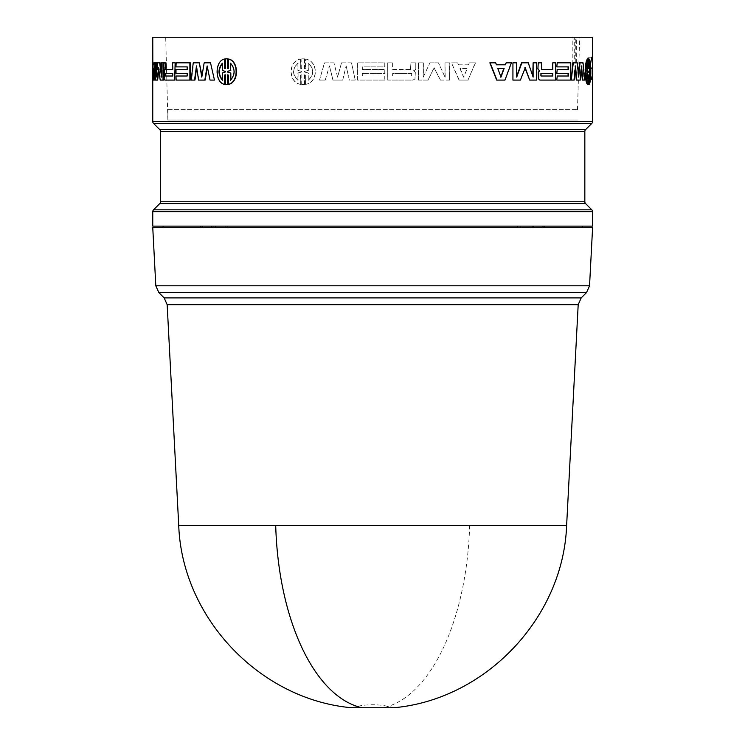 <?xml version="1.0" encoding="UTF-8"?>
<svg xmlns="http://www.w3.org/2000/svg" width="745" height="745" viewBox="0 0 745 745"><rect width="100%" height="100%" fill="white"/><g stroke="black" fill="none" stroke-linecap="round" stroke-linejoin="round"><path stroke-width="0.56" stroke-dasharray="3.73 2.79" d="M566.628 525.355L178.725 525.355M212.995 227.672L582.245 227.672L212.995 227.672L213.005 226.117L533.634 226.117L532.098 226.117L532.088 227.672M201.988 75.934L204.558 62.831L210.91 62.831M214.458 80.078L210.407 80.078L207.371 66.985M205.192 80.078L198.971 80.078L196.68 67.395M194.976 80.078L191.558 80.078L193.681 62.831L199.734 62.831M175.15 80.078L165.334 80.078L164.636 78.877L165.083 70.691L164.366 68.987L164.366 62.831L165.995 62.831M173.036 69.425L173.036 62.831L175.15 62.831M154.42 64.796L153.908 64.796L154.42 64.796L154.532 62.831L155.472 62.831L155.277 65.495M154.345 80.078L153.386 80.078L153.284 62.831M187.6 76.009L187.6 73.485M176.006 73.485L176.006 69.425M187.6 69.425L187.6 66.892M176.006 66.892L176.472 62.831L190.31 62.831M190.31 80.078L176.472 80.078L176.006 76.009M156.655 71.688L156.655 77.117L158.061 62.831L160.166 62.831M161.553 73.504L162.047 77.117L162.047 62.831L163.518 62.831M163.518 80.078L160.678 80.078L159.104 67.758L158.853 69.779M157.633 80.078L155.789 80.078L155.789 62.831L156.655 62.831M224.804 68.335L225.67 68.54L225.67 58.846L226.555 58.762M227.793 68.475L228.668 68.335L228.668 59.023M228.668 84.371L228.668 75.059L227.793 74.928M226.555 84.632L225.67 84.558L225.67 74.863L224.804 75.059M224.804 84.371C215.007 82.378 215.026 60.997 224.804 59.023M579.508 62.831L582.581 62.831L584.061 80.078L582.357 80.078M581.286 68.68L581.025 65.933L579.843 80.078L576.332 80.078M575.252 68.512L575 65.933L573.725 80.078L571.257 80.078M572.812 62.831L576.788 62.831L578.222 77.117L578.455 74.575M537.881 62.831L541.093 62.831L541.41 69.425M552.371 62.831L555.165 62.831L555.593 80.078M496.161 64.796L495.434 62.831L489.856 62.831M505.846 62.831L511.079 62.831L504.672 80.078L496.654 80.078M556.794 76.009L568.537 76.009M568.537 73.485L556.794 73.485M556.794 69.425L568.537 69.425M568.537 66.892L556.794 66.892M556.794 62.831L570.298 62.831L570.298 80.078L556.794 80.078M521.528 62.831L527.935 62.831L532.74 75.99M532.74 62.831L536.083 62.831L536.083 80.078L529.322 80.078M525.039 68.233L520.066 80.078L512.607 80.078M512.607 62.831L516.378 62.831L516.713 76.195M587.582 59.023L587.824 68.54L587.824 59.023M587.824 58.846L588.392 58.846L588.392 68.531L588.625 59.023C590.906 61.006 590.906 82.425 588.625 84.371L588.392 74.863L588.392 84.558L587.824 84.558M587.824 84.371L587.824 74.863L587.582 84.371M590.766 75.59L590.496 64.238M152.762 76.903L152.762 62.831M167.867 109.692L577.487 109.692L167.867 109.692L167.867 120.038L577.487 120.038L167.867 120.038L165.697 37.25L579.657 37.25L165.697 37.25M577.487 109.692L579.657 37.25M469.648 525.355A194.249 97.12 90 0 1 383.209 707.75L362.144 707.75M152.762 227.672L592.592 227.672M215.426 227.672L215.435 226.117L227.737 226.117L227.746 227.672M225.241 227.672L225.232 226.117L227.737 226.117M225.232 226.117L520.14 226.117L520.131 227.672M517.626 227.672L517.635 226.117L520.14 226.117M517.635 226.117L529.937 226.117L529.946 227.672M532.377 227.672L532.368 226.117L529.937 226.117M213.256 227.672L213.247 226.117M215.435 226.117L213.005 226.117M152.762 226.117L592.592 226.117M152.762 37.25L572.84 37.25L572.84 63.139L575.773 63.139L575.773 37.25L592.592 37.25M305.655 68.335L304.537 68.54L304.537 58.846L303.187 58.762L301.846 58.846L301.846 68.531L300.738 68.335L300.738 59.023C288.101 61.006 288.11 82.425 300.738 84.371L300.738 75.059L301.846 74.863L301.846 84.558L304.537 84.558L304.537 74.863L305.655 75.059L305.655 84.371C318.571 82.378 318.543 60.997 305.655 59.023L305.497 68.335L305.655 59.023M438.451 62.831L429.93 62.831L423.244 77.117L423.244 62.831L418.439 62.831L418.439 80.078L428.03 80.078L434.065 67.758L440.332 80.078L449.635 80.078L449.635 62.831L444.998 62.831L444.998 77.117L438.451 62.831L444.998 77.117M384.765 76.009L362.349 76.009L362.349 73.485L384.765 73.485L384.765 69.425L362.349 69.425L362.349 66.892L384.765 66.892L384.765 62.831L357.432 62.831L357.432 80.078L384.765 80.078L384.765 76.009L384.765 80.078M468.521 64.796L458.464 64.796L457.654 62.831L451.479 62.831L459.013 80.078L467.99 80.078L475.254 62.831L469.322 62.831L468.521 64.796L469.322 62.831M415.067 70.114L415.785 68.987L415.785 62.831L410.942 62.831L410.458 69.425L392.624 69.425L392.624 62.831L387.717 62.831L387.717 80.078L412.963 80.078L414.965 78.877L415.235 72.433L413.624 70.691L415.161 70.114L413.624 70.691M333.965 62.831L324.55 62.831L319.512 80.078L325.267 80.078L329.467 65.933L332.996 80.078L342.728 80.078L346.155 65.933L349.331 80.078L355.225 80.078L351.538 62.831L341.508 62.831L337.615 77.117L333.965 62.831L324.438 62.831L319.512 80.078M304.537 58.846L304.537 68.54M304.379 68.54L305.497 68.335M305.497 59.023C318.432 60.997 318.413 82.416 305.497 84.371L305.655 84.371M305.497 84.371L305.655 75.059M305.497 75.059L304.537 74.863M304.379 74.863L304.537 84.558M304.379 84.558L301.846 84.558M301.678 84.558L301.846 74.863M301.678 74.863L300.738 75.059M300.57 75.059L300.738 84.371M300.57 84.371C287.905 82.425 287.915 60.978 300.57 59.023L300.738 59.023M300.57 59.023L300.738 68.335M300.57 68.335L301.846 68.531M301.678 68.531L301.846 58.846M301.678 58.846L304.379 58.846M423.244 77.117L429.93 62.831M430.07 62.831L438.609 62.831M445.175 77.117L444.998 62.831M445.175 62.831L449.635 62.831M449.812 62.831L449.635 80.078M449.812 80.078L440.332 80.078M440.491 80.078L434.065 67.758M434.205 67.758L428.03 80.078M428.161 80.078L418.439 80.078M418.55 80.078L418.439 62.831M418.55 62.831L423.244 62.831M423.365 62.831L423.365 77.117M384.793 80.078L357.395 80.078L357.395 62.831L384.793 62.831L384.793 66.892L362.331 66.892L362.331 69.425L384.793 69.425L384.793 73.485L362.331 73.485L362.331 76.009L384.793 76.009M457.654 62.831L458.464 64.796M458.669 64.796L468.754 64.796M469.546 62.831L475.254 62.831M475.496 62.831L467.99 80.078M468.214 80.078L459.013 80.078M459.218 80.078L451.479 62.831M451.666 62.831L457.849 62.831M415.785 62.831L415.785 68.987M415.887 68.987L415.161 70.114M413.717 70.738L415.235 72.433M415.338 72.433L414.965 78.877M415.067 78.877L412.972 80.078L387.717 80.078M387.754 80.078L387.717 62.831M387.754 62.831L392.624 62.831M392.68 62.831L392.624 69.425M392.68 69.425L410.458 69.425M410.542 69.425L410.942 62.831M411.035 62.831L415.887 62.831M337.615 77.117L333.881 62.831M341.508 62.831L337.532 77.117M341.433 62.831L351.538 62.831M355.225 80.078L351.491 62.831M355.179 80.078L349.331 80.078M346.155 65.933L349.275 80.078M342.728 80.078L346.09 65.933M342.663 80.078L332.996 80.078M329.467 65.933L332.903 80.078M325.267 80.078L329.365 65.933M325.155 80.078L319.391 80.078M588.336 68.54L587.824 68.54M588.084 68.335L587.582 68.335M588.084 75.059L587.582 75.059M588.336 74.863L587.824 74.863M588.904 84.558L588.392 84.558M588.904 74.863L588.392 74.863M588.904 68.531L588.392 68.531M588.904 58.846L588.392 58.846M570.763 80.078L570.298 80.078M570.763 62.831L570.298 62.831M584.564 80.078L584.061 80.078M582.581 62.831L583.074 62.831M578.222 77.117L578.707 77.117M576.788 62.831L577.273 62.831M574.199 80.078L573.725 80.078M575 65.933L575.475 65.933M580.327 80.078L579.843 80.078M581.025 65.933L581.51 65.933M162.047 77.117L161.553 77.117M157.549 62.831L158.061 62.831M156.152 77.117L156.655 77.117M155.277 80.078L155.789 80.078M158.601 67.758L159.104 67.758M160.184 80.078L160.678 80.078M161.553 62.831L162.047 62.831M176.006 80.078L176.472 80.078M176.006 62.831L176.472 62.831M154.532 62.831L154.019 62.831M152.827 64.796L153.34 64.796M152.408 62.831L152.921 62.831M152.874 80.078L153.386 80.078M163.881 68.987L164.366 68.987M164.366 62.831L163.881 62.831M164.598 70.691L165.083 70.691M164.598 70.738L165.083 70.738M164.058 72.433L164.543 72.433M164.142 78.877L164.636 78.877M164.85 80.078L165.334 80.078M172.57 62.831L173.036 62.831M165.679 69.425L166.172 69.425M575.773 63.139L572.84 63.139M572.84 37.25L574.255 37.25L574.255 63.12M575.773 37.25L574.255 37.25M592.387 57.169L588.736 57.244L586.948 68.149L590.776 68.074M590.394 67.963L585.114 68.074C586.445 61.36 587.479 57.756 588.233 57.244L588.736 57.244M585.114 68.074L590.394 68.633M590.794 68.531L586.892 68.447L584.359 79.287L591.726 79.426L584.359 79.287C583.838 78.83 584.061 75.245 585.039 68.531M584.723 79.287L592.387 79.436M576.323 63.12L576.323 37.25M297.898 80.227L297.898 72.973L301.678 72.014L301.678 71.39L297.898 70.421L297.898 63.176C292.105 68.847 292.105 74.537 297.898 80.227L298.075 80.227C292.291 74.537 292.291 68.857 298.075 63.176L297.898 63.176M304.379 72.014L308.207 72.973L308.207 80.227C314.12 74.547 314.12 68.866 308.207 63.176L308.207 70.421L304.379 71.39L304.379 72.014L304.537 71.39L308.356 70.421L308.207 63.176M460.196 68.493L463.735 77.117L467.255 68.493L459.991 68.493L463.53 77.117L467.255 68.493M392.68 76.009L411.696 76.009L411.696 73.485L392.68 73.485L392.624 76.009L411.696 76.009M301.678 72.014L297.898 72.973M298.075 72.973L298.075 80.227M297.898 70.421L298.075 63.176M298.075 70.421L301.678 71.39M301.846 72.014L301.846 71.39M308.207 72.973L304.537 72.014M308.207 80.227L308.356 72.973M308.356 80.227C314.26 74.547 314.26 68.866 308.356 63.176M467.031 68.493L459.991 68.493M411.696 73.485L411.603 76.009M392.68 73.485L392.624 76.009M411.603 73.485L392.624 73.485M588.904 72.014L589.649 72.973M589.649 80.227L589.137 80.227L589.649 77.247M589.137 72.973L589.137 80.227M589.649 66.119L589.137 63.176L589.649 63.176M589.649 70.421L589.137 70.421L589.137 63.176M589.137 70.421L588.392 71.39L588.904 71.39M588.392 72.014L588.392 71.39M587.47 80.227L586.958 80.227L586.958 78.337M587.47 63.176L586.958 63.176L586.958 65.076M586.958 80.227L586.958 63.176M500.994 77.117L497.53 68.493M540.656 76.009L540.656 73.485M230.494 80.227L230.829 80.227C235.569 74.537 235.569 68.857 230.829 63.176L230.494 63.176M222.364 72.973L225.67 72.014L225.67 71.39L222.718 70.421L222.364 63.176M222.364 80.227L222.718 72.973M153.293 77.117L153.815 77.117L153.572 71.241M153.47 68.493L152.958 68.493M154.224 68.493L153.712 68.493L154.224 68.493L153.815 77.117M165.278 76.009L165.772 76.009M165.772 73.485L165.278 73.485M173.036 73.485L173.036 76.009M167.159 304.668L578.195 304.668M581.212 297.888L164.142 297.888M158.825 292.571L586.529 292.571M155.807 285.801L589.546 285.801M152.762 211.664L592.592 211.664M153.517 209.839L591.837 209.839M152.762 121.556L592.592 121.556M153.517 123.391L591.837 123.391M159.765 203.59L585.589 203.59M584.834 201.765L160.529 201.765M160.529 131.465L584.834 131.465M585.589 129.63L159.765 129.63M164.114 70.114L164.608 70.114M351.621 707.75C365.655 703.764 379.699 703.764 393.742 707.75M585.887 74.016L587.945 62.701"/><path stroke-width="1.12" d="M167.159 304.668L178.725 525.355L566.628 525.355L578.195 304.668L167.159 304.668L164.142 297.888L158.825 292.571L586.529 292.571L581.212 297.888L578.195 304.668M178.725 525.355C181.994 617.642 259.632 699.555 351.621 707.75L393.742 707.75C485.731 699.555 563.36 617.642 566.628 525.355M591.837 209.839A2.589 2.589 0 0 1 592.592 211.664L592.592 226.117L152.762 226.117L152.762 211.664A2.589 2.589 0 0 1 153.517 209.839L159.765 203.59A2.589 2.589 0 0 0 160.529 201.765L584.834 201.765A2.589 2.589 0 0 0 585.589 203.59L591.837 209.839L153.517 209.839M584.834 131.465L160.529 131.465A2.589 2.589 0 0 0 159.765 129.63L585.589 129.63A2.589 2.589 0 0 0 584.834 131.465L584.834 201.765M590.496 64.238L591.726 57.179L592.387 57.169L592.592 121.556A2.589 2.589 0 0 1 591.837 123.391L153.517 123.391A2.589 2.589 0 0 1 152.762 121.556L152.762 76.903M155.807 285.801L589.546 285.801L592.592 227.672L152.762 227.672L155.807 285.801L158.825 292.571M163.108 227.672L163.108 226.117M160.529 131.465L160.529 201.765M585.589 129.63L591.837 123.391M159.765 129.63L153.517 123.391M210.528 62.831L214.458 80.078L210.528 62.831L204.158 62.831L201.793 77.117L199.325 62.831L193.253 62.831L191.13 80.078L194.976 80.078L196.68 67.395M207.371 66.985L205.192 80.078L198.561 80.078L196.466 65.933L194.557 80.078M199.325 62.831L201.988 75.934M165.995 62.831L166.172 69.425L172.57 69.425L165.679 69.425L165.511 62.831L165.995 62.831M175.15 62.831L174.684 80.078L175.15 62.831M165.334 80.078L174.684 80.078M155.277 65.495L154.345 80.078L152.874 80.078L152.408 62.831L153.284 62.831L153.34 64.796L153.908 64.796L152.827 64.796L152.762 37.25L592.592 37.25L592.592 62.98M176.472 76.009L187.163 76.009L176.006 76.009L176.006 80.078L190.31 80.078L190.31 62.831L176.006 62.831L176.006 66.892L187.163 66.892L176.472 66.892M176.472 69.425L187.163 69.425L176.006 69.425L176.006 73.485L187.163 73.485L176.472 73.485M159.663 62.831L157.549 62.831L156.152 77.117L156.152 62.831L155.277 62.831L155.277 80.078L157.13 80.078L158.601 67.758L160.184 80.078L163.025 80.078L163.025 62.831L161.553 62.831L161.553 77.117L159.663 62.831L160.166 62.831L161.553 73.504M163.025 62.831L163.518 62.831L163.518 80.078L163.025 80.078M158.853 69.779L157.633 80.078L157.13 80.078M156.152 62.831L156.655 62.831L156.655 71.688M224.45 59.023C214.644 60.997 214.653 82.416 224.45 84.371L224.45 75.059L225.325 74.863L225.325 84.558L227.449 84.558L227.449 74.863L228.333 75.059L228.333 84.371C238.717 82.425 238.698 60.978 228.333 59.023L228.333 68.335L227.449 68.531L227.449 58.846L225.325 58.846L225.325 68.54L224.45 68.335L224.45 59.023L224.804 68.335L225.67 68.54M226.555 58.762L227.793 58.846L227.793 68.475M228.333 59.023L228.668 59.023C239.033 61.006 239.015 82.425 228.668 84.371L228.333 84.371M227.793 74.928L227.793 84.558L226.555 84.632M225.67 74.863L224.804 75.059L224.45 84.371M575.252 68.512L576.332 80.078L580.327 80.078L581.51 65.933L582.851 80.078L582.357 80.078L581.286 68.68M573.287 62.831L571.257 80.078L572.812 62.831L577.273 62.831L578.707 77.117L580.001 62.831L579.508 62.831L578.455 74.575M540.106 80.078L538.43 78.877L538.244 72.433L539.324 70.691L537.881 68.987L538.272 62.831L537.881 68.987M541.811 69.425L552.371 69.425L552.79 62.831L552.79 69.425L541.811 69.425L541.485 62.831L538.272 62.831M555.165 80.078L540.209 80.078L555.593 80.078L555.593 62.831L552.79 62.831M539.818 80.078L538.43 78.877M496.459 64.796L505.147 64.796L506.162 62.831L505.455 64.796L496.459 64.796L495.723 62.831L489.856 62.831L496.654 80.078L504.98 80.078L511.405 62.831L506.162 62.831M568.081 76.009L568.081 73.485M556.794 73.485L557.232 69.425L556.794 73.485M568.081 69.425L568.081 66.892M556.794 66.892L557.232 62.831L556.794 66.892M556.794 80.078L557.232 76.009L556.794 80.078M532.74 75.99L533.122 62.831L533.122 77.117L528.298 62.831L521.528 62.831L516.713 76.195M521.872 62.831L516.713 77.117L516.713 62.831L512.933 62.831L512.933 80.078L520.42 80.078L525.225 67.758L529.695 80.078L524.871 67.758M512.933 80.078L512.933 62.831M587.824 59.023L588.392 58.846M588.392 84.558L587.824 84.371M587.582 84.371C584.462 82.388 584.462 60.997 587.582 59.023L588.084 59.023C584.955 60.997 584.965 82.416 588.084 84.371L587.582 84.371M592.592 73.625L592.387 79.436L591.735 79.426L590.766 75.59M544.539 226.117L544.548 227.672M542.965 227.672L542.956 226.117M533.625 227.672L533.634 226.117M211.701 226.117L211.71 227.672M202.379 226.117L202.37 227.672M200.796 227.672L200.796 226.117M587.824 58.846L588.336 58.846L588.336 68.54L588.084 59.023M588.084 84.371L588.336 74.863L588.336 84.558L587.824 84.558M588.904 84.558L588.336 84.558L588.904 84.558L588.904 75.059M589.127 75.059L588.904 84.371M589.127 84.371C591.418 82.425 591.418 60.978 589.127 59.023L588.904 59.023M589.127 59.023L588.904 68.335M589.127 68.335L588.904 58.846L588.336 58.846L588.904 58.846M529.695 80.078L536.465 80.078L536.465 62.831L533.122 62.831M557.232 73.485L568.537 73.485L568.537 76.009L557.232 76.009M557.232 80.078L570.763 80.078L570.763 62.831L557.232 62.831M557.232 66.892L568.537 66.892L568.537 69.425L557.232 69.425M490.136 62.831L496.952 80.078M538.272 68.987L539.324 70.691M539.715 70.738L538.244 72.433M538.635 72.433L538.821 78.877M580.001 62.831L583.074 62.831L584.564 80.078L582.851 80.078M571.722 80.078L574.199 80.078L575.475 65.933L576.807 80.078M187.163 73.485L187.163 76.009M189.882 80.078L189.882 62.831M187.163 66.892L187.163 69.425M153.833 80.078L154.96 62.831L154.019 62.831L153.908 64.796M165.511 62.831L163.881 62.831L163.881 68.987L164.598 70.691L164.142 78.877L164.85 80.078M174.684 62.831L172.57 62.831L172.57 69.425M214.085 80.078L210.025 80.078L207.157 65.933L204.8 80.078M592.387 57.169L591.688 57.179M591.688 79.426L592.387 79.436M589.649 80.227L589.649 72.973L588.904 72.014L589.649 70.421L589.649 63.176L589.649 80.227M588.336 72.014L587.47 72.973L587.47 80.227L587.47 63.176L587.47 70.421L588.336 71.39L587.824 72.014L586.958 70.421L586.958 65.076M504.123 68.493L500.994 77.117L497.828 68.493L504.123 68.493M552.79 76.009L541.047 76.009L541.047 73.485L552.79 73.485L552.79 76.009M230.494 80.227L230.494 72.973L227.449 72.014L227.449 71.39L230.494 70.421L230.494 63.176C235.243 68.847 235.243 74.537 230.494 80.227M225.325 72.014L222.364 72.973L222.364 80.227C217.885 74.547 217.885 68.866 222.364 63.176L222.364 70.421L225.325 71.39L225.325 72.014M153.712 68.493L153.293 77.117L152.958 68.493L153.712 68.493L153.572 71.241M172.57 76.009L165.278 76.009L165.278 73.485L172.57 73.485L172.57 76.009L165.772 76.009L165.772 73.485L172.57 73.485M589.649 77.247L589.649 66.119M587.47 72.973L586.958 72.973L587.824 72.014M586.958 78.337L586.958 72.973M588.336 71.39L587.824 71.39M587.47 70.421L586.958 70.421M497.828 68.493L503.816 68.493L500.696 77.117M541.047 73.485L552.371 73.485L552.371 76.009L541.047 76.009M227.449 72.014L230.494 72.973M230.829 72.973L230.829 79.929M230.494 70.421L230.829 63.465M230.829 70.421L227.449 71.39M227.793 72.014L227.793 71.39M222.718 80.227C218.248 74.547 218.248 68.866 222.718 63.176M164.142 297.888L581.212 297.888M275.706 525.355A194.249 97.12 90 0 0 362.144 707.75M585.589 203.59L159.765 203.59M592.592 211.664L152.762 211.664M592.592 121.556L152.762 121.556M165.511 68.931L165.995 68.931M590.776 68.074L592.592 68.046M592.592 68.559L590.794 68.531M589.546 285.801L586.529 292.571M582.245 227.672L582.245 226.117M588.112 84.632L588.625 84.632M588.112 58.762L588.625 58.762"/></g></svg>
